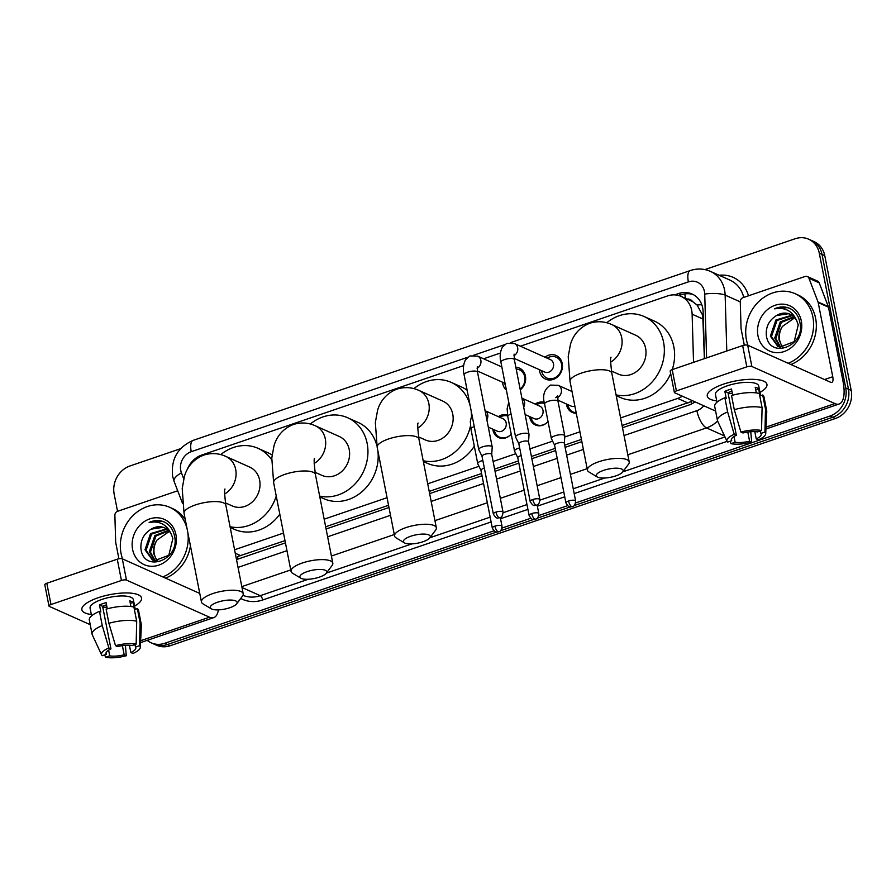 <?xml version="1.0" encoding="UTF-8"?>
<svg xmlns="http://www.w3.org/2000/svg" width="896" height="896" viewBox="0 0 896 896"><rect width="100%" height="100%" fill="white"/><g stroke="black" fill="none" stroke-linecap="round" stroke-linejoin="round"><path stroke-width="1.34" d="M511.213 434.078A12.163 10.584 114.1 0 1 498.635 437.584A12.163 10.584 114.1 0 1 492.957 430.114A12.163 10.584 114.1 0 1 492.811 429.162M548.027 421.501A12.163 10.584 114.1 0 1 535.45 425.006A12.163 10.584 114.1 0 1 529.782 417.536A12.163 10.584 114.1 0 1 529.637 416.584M576.285 413.246A12.163 10.584 114.1 0 1 572.275 412.44A12.163 10.584 114.1 0 1 566.597 404.958A12.163 10.584 114.1 0 1 566.451 404.006M515.85 367.248A12.936 11.256 114.1 0 1 519.378 368.099A12.936 11.256 114.1 0 1 525.414 376.051A12.936 11.256 114.1 0 1 520.285 389.861M506.397 390.186A12.936 11.256 114.1 0 1 502.79 383.779A12.936 11.256 114.1 0 1 502.589 382.256M544.981 357.19A12.936 11.256 114.1 0 1 556.203 355.522A12.936 11.256 114.1 0 1 562.229 363.474A12.936 11.256 114.1 0 1 557.928 376.566A12.936 11.256 114.1 0 1 545.642 379.142A12.936 11.256 114.1 0 1 539.605 371.202A12.936 11.256 114.1 0 1 539.403 369.678M704.39 358.646L702.744 315.325L697.077 305.043L692.597 301.594A7.605 6.619 -65.9 0 0 687.03 299.04M693.538 362.354L692.126 314.194A22.803 19.846 -65.9 0 0 691.701 310.397A22.803 19.846 -65.9 0 0 681.072 296.386A22.803 19.846 -65.9 0 0 667.587 295.926L520.397 346.203M681.072 296.386L691.32 300.966A22.803 19.846 114.1 0 1 692.597 301.594M622.07 425.522L691.197 401.587A22.803 8.725 -108.9 0 0 691.746 403.861M238.112 559.037A22.803 8.725 -108.9 0 1 237.507 556.562L285.006 540.658M325.662 526.77L388.55 505.288M429.206 491.4L481.6 473.502M494.592 469.067L518.414 460.925M531.418 456.49L555.229 448.347M564.67 445.133L581.414 439.41M620.581 417.928L677.701 398.418A22.803 19.846 -65.9 0 0 682.326 396.189M234.584 549.774L283.517 533.064M324.173 519.176L387.061 497.694M427.717 483.806L478.99 466.29M493.102 461.474L515.805 453.712M529.928 448.896L552.63 441.146M564.726 437.002L579.925 431.816M463.59 365.613L201.734 455.056A22.803 19.846 -65.9 0 0 187.186 469.706M500.405 353.035L483.582 358.781M535.214 404.085A12.163 10.584 114.1 0 1 544.309 402.405M498.4 416.662A12.163 10.584 114.1 0 1 507.494 414.982M493.898 530.846L164.707 643.294L167.44 644.515A22.803 19.846 114.1 0 1 153.966 644.056A22.803 19.846 114.1 0 0 167.44 644.515L496.675 532.045L167.44 644.515L170.173 645.736A22.803 19.846 114.1 0 1 156.699 645.277L151.234 642.835A22.803 19.846 114.1 0 1 147.224 640.349M704.883 269.595L795.178 238.739A22.803 19.846 114.1 0 1 808.662 239.198A22.803 19.846 114.1 0 1 819.291 253.21L845.734 387.968A22.803 19.846 114.1 0 1 829.965 416.046L832.698 417.267L574.168 505.579L832.698 417.267A22.803 19.846 114.1 0 0 848.467 389.189A22.803 19.846 114.1 0 1 832.698 417.267L835.442 418.488L170.173 645.736M570.315 506.901L537.354 518.157L570.315 506.901M533.501 519.478L500.528 530.734L533.501 519.478M819.291 253.21L822.024 254.43L848.467 389.189L822.024 254.43A22.803 19.846 114.1 0 0 811.395 240.419A22.803 19.846 114.1 0 1 822.024 254.43L824.768 255.651L851.2 390.41A22.803 19.846 114.1 0 1 835.442 418.488M808.662 239.198L814.128 241.64A22.803 19.846 114.1 0 1 824.768 255.651M704.514 358.602L703.136 311.819A22.803 19.846 -65.9 0 0 702.71 308.022A22.803 19.846 -65.9 0 0 692.082 294.011A22.803 19.846 -65.9 0 0 678.608 293.552L674.71 294.885M678.944 295.59L681.341 294.773A22.803 19.846 114.1 0 1 693.426 294.672M117.544 511.314L114.162 494.066A22.803 19.846 114.1 0 1 129.92 465.987L180.578 448.683M164.707 643.294A22.803 19.846 114.1 0 1 151.234 642.835M829.965 416.046L575.635 502.925M567.526 505.691L538.821 515.502M530.712 518.269L501.995 528.08M622.507 427.739L688.968 405.037A22.803 19.846 -65.9 0 0 694.982 401.845M236.51 559.586L285.443 542.875M326.099 528.987L388.987 507.506M429.643 493.618L482.026 475.72M495.029 471.285L518.851 463.142M531.854 458.707L555.666 450.565M565.107 447.35L581.851 441.627M747.981 345.33A38.013 33.085 114.1 0 1 746.424 339.752A38.013 33.085 114.1 0 1 759.069 301.28A38.013 33.085 114.1 0 1 795.155 293.698A38.013 33.085 114.1 0 1 812.885 317.05A38.013 33.085 114.1 0 1 788.166 363.294M795.155 293.698L797.888 294.93A38.013 33.085 114.1 0 1 815.618 318.27A38.013 33.085 114.1 0 1 790.899 364.515M801.315 321.003A24.786 21.571 114.1 0 1 784.19 351.523A24.786 21.571 114.1 0 1 757.982 335.81A24.786 21.571 114.1 0 1 775.118 305.278A24.786 21.571 114.1 0 1 801.315 321.003M766.338 335.194C769.026 359.923 805.706 346.371 799.938 322.627C798.672 316.075 795.301 311.338 789.846 308.426C784.885 306.309 779.778 306.454 774.514 308.829C785.053 306.981 792.478 311.013 796.802 320.902A17.181 14.952 114.1 0 0 790.082 314.25A17.181 14.952 114.1 0 0 776.462 315.571C769.126 320.163 765.755 326.704 766.338 335.194M792.389 315.582L776.989 320.466L771.478 336.594L778.333 346.618M791.907 315.246L775.902 319.984L770.392 336.112L777.784 346.382L779.901 347.099L794.192 341.645L798.258 324.878L796.802 320.902M794.226 317.173L781.323 322.414L775.813 338.531L780.651 347.256M793.789 316.736L780.237 321.922L774.726 338.05L780.058 347.133M783.104 347.413A17.181 14.952 114.1 0 1 779.666 340.256A17.181 14.952 114.1 0 1 782.477 326.379C779.52 330.77 778.378 335.306 779.072 339.987L782.533 347.424M782.477 326.379L794.752 317.755M790.384 314.384L788.39 313.723L776.462 315.571M789.958 308.482L787.405 307.63L774.514 308.829M723.43 384.16A30.408 9.419 -11.1 0 1 760.704 380.218A30.408 9.419 -11.1 0 1 759.976 392.392A30.408 9.419 -11.1 0 0 766.942 384.418A30.408 9.419 -11.1 0 0 723.43 384.16A30.408 9.419 -11.1 0 0 711.446 389.883A30.408 9.419 -11.1 0 0 716.722 400.882A30.408 9.419 -11.1 0 1 707.258 396.122A30.408 9.419 -11.1 0 1 723.43 384.16M744.296 345.15L741.115 328.922A3.797 3.304 -65.9 0 1 741.048 328.283L740.264 301.739A3.797 3.304 -65.9 0 1 742.963 297.685L805.112 276.461A3.797 3.304 -65.9 0 1 807.352 276.539L817.611 281.12A3.797 3.304 114.1 0 1 819.202 282.856L828.296 306.566A3.797 3.304 114.1 0 1 828.464 307.171L843.013 381.326A30.408 11.637 -108.9 0 1 839.171 403.995A30.408 11.637 -108.9 0 1 834.904 403.581L751.856 366.475A3.797 1.176 168.9 0 0 746.827 366.845L742.65 345.576A3.797 1.176 -11.1 0 1 747.69 345.206L830.738 382.312A7.605 2.912 71.1 0 0 831.802 382.413A7.605 2.912 71.1 0 0 832.754 376.746L818.205 302.59A3.797 3.304 -65.9 0 0 818.037 301.986L808.954 278.275A3.797 3.304 -65.9 0 0 807.352 276.539M676.379 390.914A3.797 1.176 168.9 0 0 674.363 392.403L670.186 371.134A3.797 1.176 -11.1 0 1 672.202 369.634L676.379 390.914L746.827 366.845M674.363 392.403A3.797 1.176 168.9 0 0 674.766 392.806L715.613 411.062M606.738 322.762A41.81 36.389 114.1 0 1 644.067 316.501L654.326 321.082A41.81 36.389 114.1 0 1 673.826 346.774A41.81 36.389 114.1 0 1 672.224 369.634L742.65 345.576M740.891 432.051L742.986 432.992A15.198 4.715 -11.1 0 1 757.445 431.917L761.533 430.528A19.768 6.126 -11.1 0 0 740.891 432.051L734.283 409.685L731.506 395.506A25.088 7.773 -11.1 0 1 759.293 393.456L762.082 407.635L761.533 430.528M760.368 430.92L760.861 433.451A15.198 4.715 -11.1 0 1 761.197 434.157A15.198 4.715 -11.1 0 1 756.224 438.906L754.802 431.637M731.92 391.205A15.198 4.715 168.9 0 0 731.102 391.474A15.198 4.715 168.9 0 0 727.989 392.706L736.344 435.254A15.198 4.715 -11.1 0 0 731.36 440.003A15.198 4.715 -11.1 0 0 731.707 440.709L727.619 442.109A19.768 6.126 -11.1 0 1 727.037 441.336A19.768 6.126 -11.1 0 1 734.238 434.325L736.344 435.254M727.037 441.336L717.674 421.198A25.088 7.773 -11.1 0 1 717.494 420.638L714.706 406.448A25.088 7.773 -11.1 0 1 724.853 397.779L726.242 398.395L724.853 391.306A22.042 6.832 -11.1 0 1 728.022 390.096A22.042 6.832 -11.1 0 1 731.494 389.032L732.704 395.17M716.979 402.226L715.467 394.52A22.042 6.832 -11.1 0 1 727.194 385.84A22.042 6.832 -11.1 0 1 758.733 386.03L760.626 395.696M760.861 433.451L764.949 432.051L765.498 409.158L762.709 394.979L760.021 395.898L758.632 388.808A22.042 6.832 -11.1 0 0 755.205 387.285L756.314 392.885M762.709 394.979A25.088 7.773 -11.1 0 1 763.941 396.794L766.73 410.973A25.088 7.773 -11.1 0 1 766.763 411.566L765.71 433.742A19.768 6.126 -11.1 0 1 758.33 439.846L756.224 438.906M765.498 409.158A25.088 7.773 -11.1 0 1 766.73 410.973M717.494 420.638A25.088 7.773 -11.1 0 1 727.642 411.958L734.238 434.325M724.853 397.779L727.642 411.958M764.949 432.051A19.768 6.126 -11.1 0 1 765.71 433.742M747.79 432.051L749.582 441.168L751.677 442.109L750.781 431.715M751.677 442.109A19.768 6.126 -11.1 0 1 731.035 443.632L735.123 442.243L734.003 436.52M729.982 441.302L731.035 443.632M749.582 441.168A15.198 4.715 -11.1 0 1 735.123 442.243M734.283 409.685A25.088 7.773 -11.1 0 1 762.082 407.635M732.368 393.501A15.198 4.715 -11.1 0 1 728.168 393.59M731.416 439.23L731.707 440.709M724.853 391.306L727.989 392.706M755.709 389.805L758.632 388.808M122.595 558.947A38.013 33.085 114.1 0 1 121.038 553.37A38.013 33.085 114.1 0 1 133.683 514.898A38.013 33.085 114.1 0 1 169.77 507.326A38.013 33.085 114.1 0 1 187.13 528.998M169.77 507.326L172.502 508.547A38.013 33.085 114.1 0 1 185.27 519.534M175.93 534.621A24.786 21.571 114.1 0 1 158.805 565.141A24.786 21.571 114.1 0 1 132.597 549.427A24.786 21.571 114.1 0 1 149.733 518.907A24.786 21.571 114.1 0 1 175.93 534.621M140.952 548.811C143.64 573.541 180.32 559.989 174.552 536.245C173.286 529.693 169.915 524.955 164.461 522.043C159.499 519.938 154.392 520.072 149.128 522.446C159.667 520.598 167.093 524.63 171.416 534.52A17.181 14.952 114.1 0 0 164.696 527.867A17.181 14.952 114.1 0 0 151.077 529.189C143.741 533.781 140.37 540.322 140.952 548.811M167.014 529.2L151.603 534.083L146.093 550.211L152.947 560.235M166.522 528.864L150.517 533.602L145.006 549.73L152.398 560L154.515 560.717L168.806 555.262L172.872 538.496L171.416 534.52M168.84 530.79L155.938 536.032L150.427 552.149L155.266 560.874M168.403 530.354L154.851 535.539L149.341 551.667L154.672 560.75M157.718 561.03A17.181 14.952 114.1 0 1 154.28 553.874A17.181 14.952 114.1 0 1 157.091 539.997C154.134 544.387 152.992 548.923 153.686 553.605L157.147 561.042M157.091 539.997L169.366 531.373M164.998 528.013L163.005 527.341L151.077 529.189M187.79 532.37A38.013 33.085 114.1 0 1 162.781 576.912M190.434 545.877A38.013 33.085 114.1 0 1 165.514 578.133M164.573 522.099L162.019 521.248L149.128 522.446M603.568 470.378A13.686 4.245 168.9 0 0 597.296 476.963A13.686 4.245 168.9 0 0 615.877 475.866A13.686 4.245 168.9 0 0 622.675 471.99A13.686 4.245 168.9 0 0 618.218 468.272A13.686 4.245 168.9 0 0 603.568 470.378M597.296 476.963L588.997 472.013A21.28 6.597 -11.1 0 1 587.44 470.131A21.28 6.597 -11.1 0 1 598.763 461.754A21.28 6.597 -11.1 0 1 629.216 461.933A21.28 6.597 -11.1 0 1 628.488 464.262L622.675 471.99M611.408 371.011L618.33 374.114A21.28 18.525 -65.9 0 0 638.546 369.858A21.28 18.525 -65.9 0 0 645.624 348.32A21.28 18.525 -65.9 0 0 635.701 335.238L611.778 324.554C604.71 321.328 597.397 320.891 589.814 323.232C576.576 328.418 572.018 338.901 570.427 344.501L568.21 356.675L570.046 381.472L587.44 470.131M644.067 316.501A41.81 36.389 114.1 0 1 663.566 342.194A41.81 36.389 114.1 0 1 616.056 394.856M670.678 373.666A41.81 36.389 114.1 0 1 620.211 397.432L616.213 395.64M410.704 536.256A13.686 4.245 168.9 0 0 404.421 542.853A13.686 4.245 168.9 0 0 423.002 541.744A13.686 4.245 168.9 0 0 429.811 537.869A13.686 4.245 168.9 0 0 425.354 534.15A13.686 4.245 168.9 0 0 410.704 536.256M404.421 542.853L396.133 537.891A21.28 6.597 -11.1 0 1 394.576 536.01A21.28 6.597 -11.1 0 1 405.888 527.632A21.28 6.597 -11.1 0 1 436.352 527.811A21.28 6.597 -11.1 0 1 435.624 530.141L429.811 537.869M418.544 436.89L425.466 439.992A21.28 18.525 -65.9 0 0 445.682 435.736A21.28 18.525 -65.9 0 0 452.76 414.198A21.28 18.525 -65.9 0 0 442.837 401.117L418.914 390.432C411.846 387.206 404.533 386.77 396.95 389.11C383.712 394.296 379.154 404.779 377.563 410.379L375.334 422.554L377.182 447.35L394.576 536.01M413.874 388.64A41.81 36.389 114.1 0 1 451.203 382.379A41.81 36.389 114.1 0 1 470.142 405.619M451.203 382.379L461.462 386.96A41.81 36.389 114.1 0 1 467.13 390.23M471.117 410.57A41.81 36.389 114.1 0 1 471.486 415.811M470.467 425.947A41.81 36.389 114.1 0 1 423.192 460.734M474.298 446.174A41.81 36.389 114.1 0 1 427.347 463.31L423.338 461.518M307.16 571.626A13.686 4.245 168.9 0 0 300.877 578.211A13.686 4.245 168.9 0 0 319.458 577.114A13.686 4.245 168.9 0 0 326.267 573.238A13.686 4.245 168.9 0 0 321.81 569.52A13.686 4.245 168.9 0 0 307.16 571.626M300.877 578.211L292.589 573.261A21.28 6.597 -11.1 0 1 291.032 571.379A21.28 6.597 -11.1 0 1 302.344 563.002A21.28 6.597 -11.1 0 1 332.808 563.181A21.28 6.597 -11.1 0 1 332.08 565.51L326.267 573.238M315 472.259L321.922 475.35A21.28 18.525 -65.9 0 0 342.138 471.106A21.28 18.525 -65.9 0 0 349.216 449.568A21.28 18.525 -65.9 0 0 339.293 436.486L315.37 425.802C308.302 422.576 300.989 422.139 293.406 424.48C280.168 429.666 275.61 440.149 274.019 445.738L271.79 457.923L273.638 482.72L291.032 571.379M310.33 424.01A41.81 36.389 114.1 0 1 347.659 417.749A41.81 36.389 114.1 0 1 367.158 443.442A41.81 36.389 114.1 0 1 319.648 496.104M347.659 417.749L357.918 422.33A41.81 36.389 114.1 0 1 376.835 445.502M377.854 450.8A41.81 36.389 114.1 0 1 362.443 491.31A41.81 36.389 114.1 0 1 323.803 498.68L319.794 496.888M217.571 602.224A13.686 4.245 168.9 0 0 211.299 608.821A13.686 4.245 168.9 0 0 229.869 607.723A13.686 4.245 168.9 0 0 236.678 603.837A13.686 4.245 168.9 0 0 232.221 600.13A13.686 4.245 168.9 0 0 217.571 602.224M211.299 608.821L203 603.859A21.28 6.597 -11.1 0 1 201.443 601.978A21.28 6.597 -11.1 0 1 212.766 593.6A21.28 6.597 -11.1 0 1 243.219 593.779A21.28 6.597 -11.1 0 1 242.491 596.109L236.678 603.837M225.411 502.869L232.333 505.96A21.28 18.525 -65.9 0 0 252.549 501.715A21.28 18.525 -65.9 0 0 259.627 480.166A21.28 18.525 -65.9 0 0 249.704 467.096L225.781 456.4C218.714 453.174 211.4 452.738 203.818 455.09C190.579 460.264 186.021 470.747 184.43 476.347L182.213 488.522L184.05 513.318L201.443 601.978M220.741 454.608A41.81 36.389 114.1 0 1 258.07 448.347A41.81 36.389 114.1 0 1 271.678 459.805M258.07 448.347L268.33 452.928A41.81 36.389 114.1 0 1 272.082 454.922M276.248 496.037A41.81 36.389 114.1 0 1 230.059 526.714M279.81 514.158A41.81 36.389 114.1 0 1 234.214 529.278L230.216 527.486M541.565 370.653A11.402 9.923 -65.9 0 0 541.632 371.045A11.402 9.923 -65.9 0 0 546.952 378.056A11.402 9.923 -65.9 0 0 557.782 375.771A11.402 9.923 -65.9 0 0 561.568 364.235A11.402 9.923 -65.9 0 0 556.259 357.235A11.402 9.923 -65.9 0 0 547.142 358.154M514.136 358.389L544.712 372.053A6.843 5.958 -65.9 0 0 551.208 370.686A6.843 5.958 -65.9 0 0 553.482 363.765A6.843 5.958 -65.9 0 0 550.29 359.565L514.472 343.56A6.843 5.958 -65.9 0 1 517.664 347.76A6.843 5.958 -65.9 0 1 513.934 355.746M528.55 441.885L529.021 434.549A6.843 2.117 168.9 0 0 529.01 434.37A6.843 2.117 168.9 0 0 528.282 433.642A6.843 2.117 168.9 0 0 519.221 434.314A6.843 2.117 168.9 0 0 515.581 437.002A6.843 2.117 168.9 0 0 515.637 437.17L518.851 443.789M528.55 441.952A4.939 1.534 168.9 0 0 528.539 441.829A4.939 1.534 168.9 0 0 528.013 441.302A4.939 1.534 168.9 0 0 521.472 441.784A4.939 1.534 168.9 0 0 518.84 443.733A4.939 1.534 168.9 0 0 518.885 443.845M520.128 389.077A11.402 9.923 -65.9 0 0 524.754 376.813A11.402 9.923 -65.9 0 0 519.434 369.802A11.402 9.923 -65.9 0 0 516.197 369.051M504.75 383.219A11.402 9.923 -65.9 0 0 504.818 383.622A11.402 9.923 -65.9 0 0 505.579 386.019M491.736 454.462L492.206 447.115A6.843 2.117 168.9 0 0 492.195 446.947A6.843 2.117 168.9 0 0 491.467 446.219A6.843 2.117 168.9 0 0 482.406 446.891A6.843 2.117 168.9 0 0 478.766 449.579A6.843 2.117 168.9 0 0 478.822 449.747L482.037 456.366M491.725 454.53A4.939 1.534 168.9 0 0 491.725 454.406A4.939 1.534 168.9 0 0 491.187 453.88A4.939 1.534 168.9 0 0 484.646 454.362A4.939 1.534 168.9 0 0 482.026 456.31A4.939 1.534 168.9 0 0 482.059 456.422M567.874 404.645A11.402 9.923 -65.9 0 0 567.952 405.037A11.402 9.923 -65.9 0 0 573.261 412.048A11.402 9.923 -65.9 0 0 576.195 412.776M564.323 443.363L564.794 436.016A6.843 2.117 168.9 0 0 564.782 435.837A6.843 2.117 168.9 0 0 564.054 435.109A6.843 2.117 168.9 0 0 554.994 435.781A6.843 2.117 168.9 0 0 551.354 438.469A6.843 2.117 168.9 0 0 551.41 438.637L554.624 445.256M564.323 443.419A4.939 1.534 168.9 0 0 564.312 443.296A4.939 1.534 168.9 0 0 563.786 442.77A4.939 1.534 168.9 0 0 557.245 443.251A4.939 1.534 168.9 0 0 554.613 445.2A4.939 1.534 168.9 0 0 554.658 445.323M557.816 400.142L571.021 406.045A6.843 5.958 -65.9 0 0 574.907 406.235M544.466 403.346A11.402 9.923 -65.9 0 0 536.637 404.723M531.059 417.222A11.402 9.923 -65.9 0 0 531.126 417.614A11.402 9.923 -65.9 0 0 536.446 424.626A11.402 9.923 -65.9 0 0 546.784 422.789M525.134 414.568L534.206 418.622A6.843 5.958 -65.9 0 0 540.702 417.256A6.843 5.958 -65.9 0 0 542.976 410.334A6.843 5.958 -65.9 0 0 539.784 406.134L521.909 398.149M519.669 447.922A6.843 2.117 168.9 0 0 518.179 448.358A6.843 2.117 168.9 0 0 514.539 451.046A6.843 2.117 168.9 0 0 514.595 451.214L517.81 457.834M521.17 455.605A4.939 1.534 168.9 0 0 520.419 455.829A4.939 1.534 168.9 0 0 517.798 457.778A4.939 1.534 168.9 0 0 517.832 457.89M507.651 415.923A11.402 9.923 -65.9 0 0 499.822 417.301M494.245 429.8A11.402 9.923 -65.9 0 0 494.312 430.192A11.402 9.923 -65.9 0 0 499.632 437.203A11.402 9.923 -65.9 0 0 509.958 435.366M488.309 427.146L497.392 431.2A6.843 5.958 -65.9 0 0 503.888 429.834A6.843 5.958 -65.9 0 0 506.162 422.912A6.843 5.958 -65.9 0 0 502.97 418.712L485.083 410.715M482.843 460.499A6.843 2.117 168.9 0 0 481.354 460.936A6.843 2.117 168.9 0 0 477.725 463.624A6.843 2.117 168.9 0 0 477.781 463.792L480.984 470.411M484.355 468.171A4.939 1.534 168.9 0 0 483.605 468.406A4.939 1.534 168.9 0 0 480.973 470.355A4.939 1.534 168.9 0 0 481.018 470.467M98.045 597.778A30.408 9.419 -11.1 0 1 135.318 593.835A30.408 9.419 -11.1 0 1 134.59 606.021A30.408 9.419 -11.1 0 0 141.557 598.035A30.408 9.419 -11.1 0 0 98.045 597.778A30.408 9.419 -11.1 0 0 86.061 603.501A30.408 9.419 -11.1 0 0 91.336 614.499A30.408 9.419 -11.1 0 1 81.872 609.75A30.408 9.419 -11.1 0 1 98.045 597.778M118.91 558.768L115.73 542.539A3.797 3.304 -65.9 0 1 115.662 541.901L114.878 515.357A3.797 3.304 -65.9 0 1 117.578 511.302L177.699 490.773M218.389 609.874A30.408 11.637 -108.9 0 1 213.786 617.613A30.408 11.637 -108.9 0 1 209.518 617.198L126.47 580.093A3.797 1.176 168.9 0 0 121.442 580.462L117.264 559.194A3.797 1.176 -11.1 0 1 122.304 558.824L199.763 593.432M50.994 604.531A3.797 1.176 168.9 0 0 48.978 606.032L44.8 584.752A3.797 1.176 -11.1 0 1 46.816 583.251L50.994 604.531L121.442 580.462M48.978 606.032A3.797 1.176 168.9 0 0 49.381 606.435L90.227 624.68M46.816 583.251L117.264 559.194M115.506 645.669L117.6 646.61A15.198 4.715 -11.1 0 1 132.059 645.546L136.147 644.146A19.768 6.126 -11.1 0 0 115.506 645.669L108.898 623.302L106.12 609.123A25.088 7.773 -11.1 0 1 133.907 607.074L136.696 621.253L136.147 644.146M134.982 644.538L135.475 647.069A15.198 4.715 -11.1 0 1 135.811 647.774A15.198 4.715 -11.1 0 1 130.838 652.523L129.416 645.254M106.534 604.822A15.198 4.715 168.9 0 0 105.717 605.091A15.198 4.715 168.9 0 0 102.603 606.323L110.958 648.883A15.198 4.715 -11.1 0 0 105.974 653.632A15.198 4.715 -11.1 0 0 106.322 654.338L102.234 655.726A19.768 6.126 -11.1 0 1 101.651 654.954A19.768 6.126 -11.1 0 1 108.853 647.942L110.958 648.883M101.651 654.954L92.288 634.816A25.088 7.773 -11.1 0 1 92.109 634.256L89.32 620.066A25.088 7.773 -11.1 0 1 99.467 611.397L100.856 612.013L99.467 604.923A22.042 6.832 -11.1 0 1 102.637 603.714A22.042 6.832 -11.1 0 1 106.109 602.65L107.318 608.798M91.594 615.843L90.082 608.138A22.042 6.832 -11.1 0 1 101.808 599.458A22.042 6.832 -11.1 0 1 133.347 599.648L135.24 609.314M135.475 647.069L139.563 645.669L140.112 622.787L137.323 608.597L134.635 609.515L133.246 602.426A22.042 6.832 -11.1 0 0 129.819 600.902L130.928 606.502M137.323 608.597A25.088 7.773 -11.1 0 1 138.555 610.411L141.344 624.59A25.088 7.773 -11.1 0 1 141.378 625.184L140.325 647.36A19.768 6.126 -11.1 0 1 132.944 653.464L130.838 652.523M140.112 622.787A25.088 7.773 -11.1 0 1 141.344 624.59M92.109 634.256A25.088 7.773 -11.1 0 1 102.256 625.576L108.853 647.942M99.467 611.397L102.256 625.576M139.563 645.669A19.768 6.126 -11.1 0 1 140.325 647.36M122.405 645.669L124.197 654.797L126.291 655.726L125.395 645.333M126.291 655.726A19.768 6.126 -11.1 0 1 105.65 657.261L109.738 655.861L108.618 650.138M104.597 654.92L105.65 657.261M124.197 654.797A15.198 4.715 -11.1 0 1 109.738 655.861M108.898 623.302A25.088 7.773 -11.1 0 1 136.696 621.253M106.982 607.118A15.198 4.715 -11.1 0 1 102.782 607.208M106.03 652.848L106.322 654.338M99.467 604.923L102.603 606.323M130.323 603.422L133.246 602.426M703.237 319.155L692.126 314.194M685.44 298.334A22.803 8.725 -108.9 0 1 684.891 293.91M697.077 305.043A22.803 5.443 -1.7 0 1 701.781 304.674M687.971 403.01L677.701 398.418M240.867 555.733L235.256 553.235M851.2 390.41L845.734 387.968M681.341 294.773L678.608 293.552M706.597 357.885L704.726 294.067A15.198 13.227 -65.9 0 0 704.446 291.536A15.198 13.227 -65.9 0 0 688.374 281.893L510.518 342.642M688.374 281.893A15.198 5.813 71.1 0 1 690.29 270.558C697.155 268.285 703.853 268.554 710.394 271.365A30.408 26.466 114.1 0 1 724.573 290.046A30.408 26.466 114.1 0 1 725.144 295.109L740.275 301.874M467.712 357.269L191.251 451.696A15.198 13.227 -65.9 0 0 180.746 470.422A15.198 13.227 -65.9 0 0 181.429 472.819L183.725 478.811M690.29 270.558L193.178 440.362C177.587 447.283 170.755 459.301 172.659 476.403L174.07 481.309A15.198 5.645 -21 0 1 181.429 472.819M719.13 275.274A34.205 29.77 114.1 0 1 748.474 295.803M743.758 297.416A30.408 26.466 -65.9 0 0 729.882 280.067L710.394 271.365M727.048 441.37L574.179 493.584M564.738 496.81L537.354 506.162M527.923 509.387L500.539 518.739M491.098 521.965L262.674 599.984A34.205 29.77 114.1 0 1 240.733 598.45M717.606 421.03A30.408 26.466 114.1 0 1 706.496 427.896L724.539 435.96M704.726 294.067A15.198 3.629 -1.7 0 1 725.144 295.109L726.779 350.997M241.987 587.507L260.266 595.683L308.347 579.253M242.962 595.358A30.408 26.466 -65.9 0 0 260.266 595.683A3.797 1.456 -108.9 0 1 262.674 599.984M624.042 435.546L696.886 410.659A15.198 5.813 71.1 0 0 706.496 427.896L627.816 454.776M587.16 468.664L570.405 474.387M560.974 477.602L537.152 485.744M524.149 490.179L500.338 498.322M487.334 502.757L434.941 520.654M394.285 534.542L331.397 556.024M290.741 569.912L241.808 586.622M326.368 573.104L411.891 543.883M429.912 537.734L490.157 517.149M503.126 512.725L526.971 504.571M539.941 500.147L563.797 492.005M573.238 488.779L604.755 478.005M622.787 471.856L724.987 436.934M504.526 344.691L473.704 355.219M238.045 567.392L286.966 550.67M327.622 536.794L390.51 515.312M431.166 501.424L483.56 483.526M496.563 479.08L520.374 470.949M533.378 466.502L557.2 458.371M566.63 455.146L583.386 449.422M696.886 410.659A15.198 13.227 -65.9 0 0 703.774 405.776M193.178 440.362A15.198 5.813 71.1 0 0 191.251 451.696M766.024 427.112L834.904 403.581M824.555 379.546L832.754 376.746M828.464 307.171L818.205 302.59M747.69 345.206L751.856 366.475M818.037 301.986L828.296 306.566M819.202 282.856L808.954 278.275M610.59 362.197A21.28 18.525 -65.9 0 0 621.701 337.624A21.28 18.525 -65.9 0 0 611.778 324.554M611.038 357.235C610.21 356.754 610.467 362.107 611.822 373.274A21.28 6.597 168.9 0 0 581.37 373.106A21.28 6.597 168.9 0 0 570.046 381.472M417.715 428.075A21.28 18.525 -65.9 0 0 428.837 403.514A21.28 18.525 -65.9 0 0 418.914 390.432M418.174 423.114C417.346 422.632 417.603 427.986 418.958 439.163A21.28 6.597 168.9 0 0 388.506 438.984A21.28 6.597 168.9 0 0 377.182 447.35M314.171 463.445A21.28 18.525 -65.9 0 0 325.293 438.872A21.28 18.525 -65.9 0 0 315.37 425.802M314.63 458.483C313.802 458.002 314.059 463.355 315.414 474.522A21.28 6.597 168.9 0 0 284.962 474.354A21.28 6.597 168.9 0 0 273.638 482.72M224.594 494.043A21.28 18.525 -65.9 0 0 235.704 469.482A21.28 18.525 -65.9 0 0 225.781 456.4M225.042 489.082C224.213 488.6 224.47 493.954 225.826 505.131A21.28 6.597 168.9 0 0 195.373 504.952A21.28 6.597 168.9 0 0 184.05 513.318M532.795 499.52A4.939 1.893 -108.9 0 0 535.92 505.12A4.939 1.893 71.1 0 0 536.614 505.187C536.816 504.56 539.134 506.027 539.862 499.554A4.939 1.534 168.9 0 0 532.795 499.52A4.939 1.534 168.9 0 0 530.174 501.458L518.84 443.733M514.102 354.144L514.349 359.621A6.843 2.117 168.9 0 0 504.56 359.565A6.843 2.117 168.9 0 0 504.19 359.688A6.843 2.117 168.9 0 0 500.92 362.253L515.581 437.002M495.981 512.098A4.939 1.893 -108.9 0 0 499.106 517.698A4.939 1.893 71.1 0 0 499.8 517.765C499.99 517.138 502.32 518.605 503.048 512.131A4.939 1.534 168.9 0 0 495.981 512.098A4.939 1.534 168.9 0 0 493.349 514.035L482.026 456.31M477.109 368.323A6.843 5.958 -65.9 0 0 480.85 360.338A6.843 5.958 -65.9 0 0 477.658 356.138L501.838 366.934M477.277 366.71L477.534 372.198A6.843 2.117 168.9 0 0 467.734 372.142A6.843 2.117 168.9 0 0 467.365 372.266A6.843 2.117 168.9 0 0 464.106 374.83L478.766 449.579M568.568 500.987A4.939 1.893 -108.9 0 0 571.693 506.587A4.939 1.893 71.1 0 0 572.387 506.654C572.578 506.038 574.907 507.494 575.635 501.032A4.939 1.534 168.9 0 0 568.568 500.987A4.939 1.534 168.9 0 0 565.936 502.925L554.613 445.2M557.603 397.499A6.843 5.958 -65.9 0 0 561.344 389.514A6.843 5.958 -65.9 0 0 558.152 385.314L572.018 391.507M555.733 397.712L557.771 395.886L558.018 401.374A6.843 2.117 168.9 0 0 548.229 401.318A6.843 2.117 168.9 0 0 547.859 401.442A6.843 2.117 168.9 0 0 544.6 404.006L551.354 438.469M531.754 513.565A4.939 1.893 -108.9 0 0 534.878 519.165A4.939 1.893 71.1 0 0 535.562 519.232C535.763 518.616 538.082 520.072 538.821 513.598A4.939 1.534 168.9 0 0 531.754 513.565A4.939 1.534 168.9 0 0 529.122 515.502L517.798 457.778M523.678 407.165A6.843 5.958 -65.9 0 0 524.518 402.091A6.843 5.958 -65.9 0 0 521.92 398.194M511.078 414.008A6.843 2.117 168.9 0 0 511.045 414.019A6.843 2.117 168.9 0 0 507.774 416.584L514.539 451.046M494.928 526.142A4.939 1.893 -108.9 0 0 498.053 531.742A4.939 1.893 71.1 0 0 498.747 531.81C498.949 531.182 501.267 532.65 501.995 526.176A4.939 1.534 168.9 0 0 494.928 526.142A4.939 1.534 168.9 0 0 492.307 528.08L480.973 470.355M486.853 419.742A6.843 5.958 -65.9 0 0 487.704 414.669A6.843 5.958 -65.9 0 0 485.094 410.771M474.253 426.586A6.843 2.117 168.9 0 0 474.23 426.597A6.843 2.117 168.9 0 0 470.96 429.162L477.725 463.624M140.638 640.73L209.518 617.198M122.304 558.824L126.47 580.093M174.07 481.309L182.549 503.44M765.934 429.005L839.171 403.995M611.822 373.274L629.216 461.933M418.958 439.163L436.352 527.811M315.414 474.522L332.808 563.181M225.826 505.131L243.219 593.779M556.259 357.235L560.426 359.094M514.472 343.56L506.766 343.347L502.376 347.133C500.058 351.826 499.576 356.866 500.92 362.253M546.952 378.056L551.13 379.915M514.349 359.621L529.01 434.37M539.862 499.554L528.539 441.829M530.174 501.458C533.915 507.842 535.013 504.784 536.614 505.187M519.434 369.802L523.611 371.672M477.658 356.138L469.952 355.925L465.55 359.71C463.243 364.403 462.75 369.443 464.106 374.83M505.064 383.365L477.322 370.966M477.534 372.198L492.195 446.947M503.048 512.131L491.725 454.406M493.349 514.035C497.101 520.419 498.198 517.362 499.8 517.765M544.6 404.006C542.214 395.774 544.163 389.48 550.435 385.101L558.152 385.314M573.261 412.048L575.949 413.246M558.018 401.374L564.782 435.837M575.635 501.032L564.312 443.296M565.936 502.925C569.688 509.309 570.786 506.251 572.387 506.654M536.446 424.626L539.123 425.824M507.774 416.584L507.147 408.744L508.771 402.259M538.821 513.598L537.13 504.974M529.122 515.502C532.874 521.886 533.971 518.829 535.562 519.232M499.632 437.203L502.309 438.402M470.96 429.162L470.322 421.322L471.946 414.837M501.995 526.176L500.304 517.552M492.307 528.08C496.048 534.464 497.146 531.406 498.747 531.81M140.549 642.622L213.786 617.613"/></g></svg>
